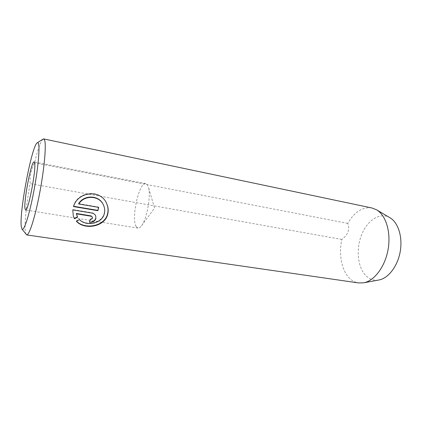 <?xml version="1.0" encoding="UTF-8"?>
<svg xmlns="http://www.w3.org/2000/svg" width="422" height="422" viewBox="0 0 422 422"><rect width="100%" height="100%" fill="white"/><g stroke="black" fill="none" stroke-linecap="round" stroke-linejoin="round"><path stroke-width="0.32" stroke-dasharray="2.11 1.58" d="M89.432 222.236L90.171 218.928C91.242 219.007 91.959 218.596 92.318 217.699L92.27 216.829M90.171 218.928L90.308 219.287M73.301 216.122L72.658 209.539L91.822 212.73C93.647 213.099 94.903 214.044 95.583 215.573L95.747 218.258M76.382 221.286L76.266 220.928L79.368 219.245C86.062 226.466 102.108 223.349 104.218 213.131C104.872 210.304 104.582 207.529 103.343 204.807M79.368 219.245L79.489 219.604M73.639 206.284L73.534 206.59M73.417 206.247C77.458 191.382 100.352 188.55 106.386 202.993L106.544 203.325M26.127 234.548L25.262 231.377C24.349 223.576 26.491 203.378 30.115 183.67C29.709 176.438 31.17 169.496 34.509 162.834C37.88 149.087 40.734 141.164 43.06 139.081M136.158 226.545L137.978 228.102C139.049 228.26 140.22 227.484 141.497 225.775C146.946 219.06 151.187 195.17 148.375 186.993L147.325 184.651L145.87 183.602C139.186 181.492 130.915 218.49 136.158 226.545M389.923 217.71C379.779 211.733 366.744 220.632 361.232 235.708C355.588 250.715 358.067 269.458 367.24 276.922C370.69 279.696 374.567 280.72 378.877 279.997M371.882 207.967C362.524 206.759 354.475 211.891 347.733 223.365C349.965 229.552 347.992 234.906 341.815 239.432C338.46 255.015 341.873 271.879 350.508 279.148C352.934 281.226 355.63 282.487 358.589 282.94M347.733 223.365L34.509 162.834M341.815 239.432L30.115 183.67M78.64 203.631L98.526 207.038L98.674 207.376M98.526 207.038L98.458 207.339M76.735 214.998L77.611 217.082M72.658 209.539L72.769 209.887M91.822 212.73L91.964 213.078M95.588 215.568L95.731 215.922M137.978 228.102L25.578 210.003M141.497 225.775L154.542 208.088L148.375 186.993M145.87 183.602L34.103 161.942"/><path stroke-width="0.63" d="M92.455 218.053C92.096 218.955 91.379 219.366 90.308 219.287L89.432 222.236C92.661 222.484 94.813 221.276 95.894 218.612L95.731 215.922C95.034 214.387 93.779 213.437 91.964 213.078L72.769 209.887L73.301 216.122L74.509 218.818L77.611 217.082L76.461 213.822L91.147 216.233L92.407 217.182L92.455 218.053M104.371 213.474C102.251 223.707 86.204 226.83 79.489 219.604L76.382 221.286C84.527 230.312 105.057 226.946 107.768 214.044C108.612 210.399 108.206 206.827 106.544 203.325C100.526 188.861 77.564 191.709 73.534 206.59L97.92 210.699L98.674 207.376L78.761 203.974C84.321 194.7 99.502 195.375 103.495 205.139C104.74 207.867 105.031 210.641 104.371 213.474M106.492 203.219C108.064 206.653 108.433 210.145 107.61 213.701C104.941 226.308 85.212 229.869 76.762 221.418M38.581 144.039C38.275 142.852 37.832 142.441 37.247 142.815C31.877 145.39 19.333 211.322 21.242 226.266L21.955 229.046C23.743 231.789 28.838 216.718 33.227 194.357C37.637 172.039 39.984 149.066 38.581 144.039M37.247 142.815L43.06 139.081L43.698 138.922L44.685 140.347C46.378 145.595 44.226 169.354 39.589 193.529C34.968 217.731 29.192 235.608 26.676 234.917L21.955 229.046M24.977 208.542L25.578 210.003C28.121 212.124 36.434 168.927 34.609 162.871L34.103 161.942C31.455 160.582 23.669 200.561 24.977 208.542M26.676 234.917L358.589 282.94L363.585 282.824L378.877 279.997C388.229 278.367 397.545 266.451 400.172 251.855C402.841 237.275 398.321 222.758 390.15 217.847L376.535 209.797L371.882 207.967L43.698 138.922M363.585 282.824C374.177 280.999 384.943 266.978 388.04 249.745C391.194 232.517 386.056 215.5 376.793 209.95L376.535 209.797M103.495 205.139L103.343 204.807C99.365 195.059 84.194 194.373 78.64 203.631L78.761 203.974M98.458 207.339L97.92 210.699M97.772 210.356L73.639 206.284M95.747 218.258C95.04 220.295 93.478 221.508 91.062 221.909M92.413 217.182L91.01 215.879L76.345 213.469L76.461 213.822M76.345 213.469L76.857 215.352M77.437 216.755L74.393 218.459L74.509 218.818M74.393 218.459L73.375 216.317M91.01 215.879L91.147 216.233"/></g></svg>
